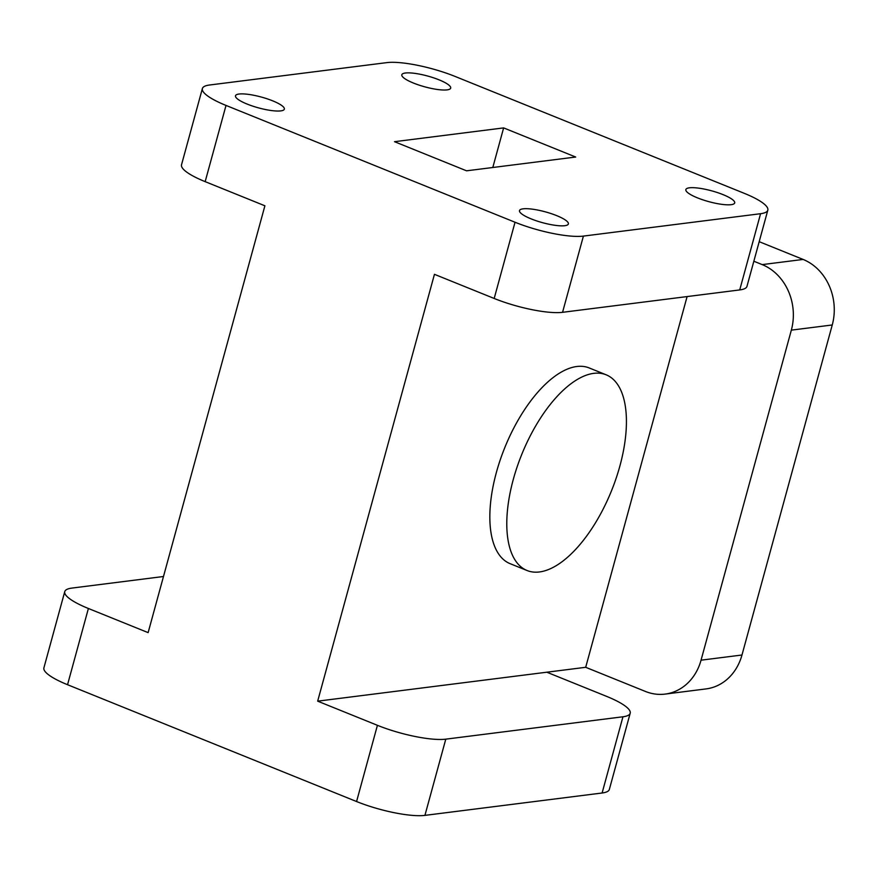 <?xml version="1.0" encoding="UTF-8"?>
<svg xmlns="http://www.w3.org/2000/svg" width="878" height="878" viewBox="0 0 878 878"><rect width="100%" height="100%" fill="white"/><g stroke="black" fill="none" stroke-linecap="round" stroke-linejoin="round"><path stroke-width="1.32" d="M513.301 479.399A105.547 48.411 112 0 0 527.052 570.513A105.547 48.411 112 0 0 619.912 465.922A105.547 48.411 112 0 0 606.16 374.807A105.547 48.411 112 0 0 513.301 479.399M606.16 374.807L589.204 367.948A105.547 48.411 112 0 0 496.355 472.54A105.547 48.411 112 0 0 510.096 563.665L527.052 570.513M723.055 194.631A25.319 5.586 15.3 0 0 685.85 189.571A25.319 5.586 15.3 0 0 697.483 197.868A25.319 5.586 15.3 0 0 734.688 202.928A25.319 5.586 15.3 0 0 723.055 194.631M556.729 215.648A25.319 5.586 15.3 0 0 519.513 210.588A25.319 5.586 15.3 0 0 531.157 218.885A25.319 5.586 15.3 0 0 568.362 223.945A25.319 5.586 15.3 0 0 556.729 215.648M272.707 100.849A25.319 5.586 15.3 0 0 235.502 95.779A25.319 5.586 15.3 0 0 247.135 104.076A25.319 5.586 15.3 0 0 284.34 109.146A25.319 5.586 15.3 0 0 272.707 100.849M439.044 79.832A25.319 5.586 15.3 0 0 401.828 74.762A25.319 5.586 15.3 0 0 413.472 83.059A25.319 5.586 15.3 0 0 450.677 88.129A25.319 5.586 15.3 0 0 439.044 79.832M394.507 141.687L503.632 127.903L575.694 157.03L466.558 170.815L394.507 141.687M583.409 236.094A51.451 11.359 -164.7 0 1 515.035 222.244L226.019 105.426A51.451 11.359 -164.7 0 1 202.379 88.557A51.451 11.359 -164.7 0 1 209.612 85.001L386.792 62.623A51.451 11.359 -164.7 0 1 455.155 76.463L744.182 193.292A51.451 11.359 -164.7 0 1 767.822 210.149A51.451 11.359 -164.7 0 1 760.578 213.705L583.409 236.094L562.557 312.316A51.451 11.359 -164.7 0 1 494.182 298.465L434.445 274.32L317.671 701.16L546.818 672.208L606.555 696.353A51.451 11.359 15.3 0 1 630.195 713.221L609.343 789.443A51.451 11.359 -164.7 0 1 602.11 792.999L424.93 815.377A51.451 11.359 -164.7 0 1 356.567 801.537L67.54 684.708A51.451 11.359 -164.7 0 1 43.9 667.851L64.752 591.629A51.451 11.359 15.3 0 0 88.393 608.487L67.54 684.708M202.379 88.557L181.526 164.779A51.451 11.359 -164.7 0 0 205.167 181.647L264.904 205.792L148.13 632.632L88.393 608.487M64.752 591.629A51.451 11.359 15.3 0 1 71.996 588.073L163.484 576.506M356.567 801.537L377.419 725.316L317.671 701.16M602.11 792.999L622.952 716.777L445.783 739.155L424.93 815.377M377.419 725.316A51.451 11.359 15.3 0 0 445.783 739.155M622.952 716.777A51.451 11.359 15.3 0 0 630.195 713.221M546.818 672.208L585.692 667.302L645.429 691.447A51.451 44.284 -97.2 0 0 665.118 694.092A51.451 44.284 -97.2 0 0 701.05 660.179L791.341 330.139A51.451 44.284 -97.2 0 0 762.192 264.607L753.851 261.227M762.192 264.607L803.118 259.438L759.196 241.68M585.692 667.302L687.101 296.577M767.822 210.149L746.969 286.371A51.451 11.359 -164.7 0 1 739.726 289.927L562.557 312.316M701.05 660.179L741.976 655.01L832.256 324.97L791.341 330.139M803.118 259.438A51.451 44.284 82.8 0 1 832.256 324.97M741.976 655.01A51.451 44.284 82.8 0 1 706.033 688.912L665.118 694.092M503.632 127.903L492.799 167.5M494.182 298.465L515.035 222.244M205.167 181.647L226.019 105.426M739.726 289.927L760.578 213.705"/></g></svg>

